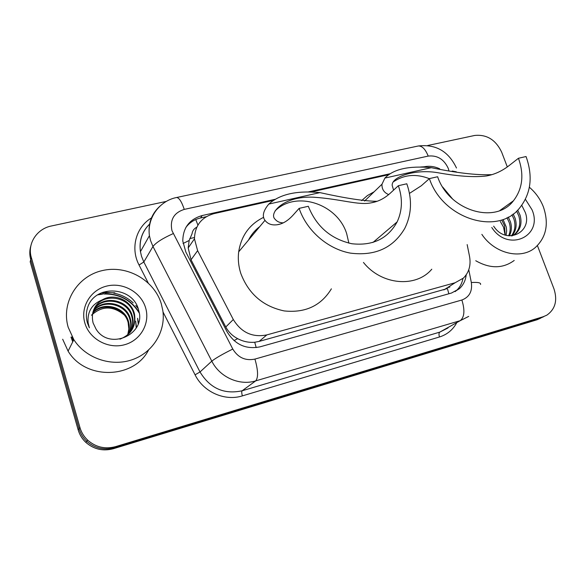 <?xml version="1.0" encoding="UTF-8"?>
<svg xmlns="http://www.w3.org/2000/svg" width="585" height="585" viewBox="0 0 585 585"><rect width="100%" height="100%" fill="white"/><g stroke="black" fill="none" stroke-linecap="round" stroke-linejoin="round"><path stroke-width="0.88" d="M196.765 227.251C194.03 228.589 192.458 230.761 192.055 233.766L189.174 240.472L188.187 247.93L191.046 259.791L225.781 326.986C228.523 332.075 232.486 335.965 237.678 338.671C243.17 341.552 248.852 342.744 254.731 342.247L259.118 341.421L447.408 288.559L448.856 293.765M251.023 237.057L249.451 238.3M248.508 240.062C251.243 234.665 254.994 230.168 259.769 226.585M439.686 168.802C434.465 166.389 429.288 165.716 424.154 166.798L422.926 167.069M273.253 200.414L214.044 213.605C201.401 217.225 194.871 225.634 194.454 238.826L197.613 250.658L233.305 319.52C241.342 332.587 252.515 337.713 266.833 334.905L455.079 282.767L463.415 278.094C469.038 272.413 471.086 265.188 469.543 256.427L467.159 244.589M388.411 174.761L311.227 191.953M424.132 166.798L420.535 167.017M73.286 340.748L71.911 336.85M103.033 292.237L114.894 292.822M537.425 245.62L553.973 288.873C557.651 300.405 555.289 309.151 546.902 315.118L543.289 316.704L115.713 446.604C105.198 449.419 95.86 447.284 87.699 440.191C83.962 436.651 81.373 432.425 79.94 427.511L31.319 257.458C27.085 243.74 36.84 228.772 51.414 225.978L166.381 201.394M427.664 145.519L474.662 135.464C486.727 134.236 495.722 139.793 501.652 152.122L507.312 166.922M543.289 316.704L540.123 318.255L543.728 316.675L540.123 318.255L114.601 447.642C104.145 450.443 94.858 448.322 86.748 441.28C83.033 437.763 80.467 433.565 79.041 428.681L30.749 259.623C29.447 254.958 29.484 250.358 30.859 245.802M97.739 294.862L102.514 294.116L97.739 294.862M103.947 294.006C119.42 293.824 131.164 300.134 139.179 312.946C131.164 300.134 119.42 293.824 103.947 294.006M389.8 173.796L308.456 191.895M274.928 199.353L202.191 215.536C189.408 219.236 182.944 227.755 182.791 241.078L185.84 252.025L227.031 331.739C234.936 344.623 245.963 349.654 260.106 346.825L451.532 293.019L459.422 288.676C463.305 285.078 465.565 280.456 466.208 274.833M185.884 227.426C189.562 222.556 194.454 219.404 200.567 217.971L206.286 216.699M462.947 278.518C462.033 283.374 459.861 287.381 456.432 290.54L455.101 291.63M138.104 308.485L135.749 305.509M133.175 302.854C127.647 297.765 121.146 294.518 113.658 293.114M110.251 292.661L101.41 292.888M540.584 318.211L536.993 319.783L540.123 318.255L114.601 447.642C104.145 450.443 94.858 448.322 86.748 441.28C83.033 437.763 80.467 433.565 79.041 428.681L30.749 259.623L31.319 257.458M536.993 319.783L113.497 448.673C103.099 451.459 93.871 449.353 85.812 442.355C82.119 438.867 79.567 434.692 78.156 429.836L30.179 261.758L30.749 259.623M529.374 187.251C535.67 192.633 540.335 199.163 543.37 206.856C549.096 223.653 546.375 237.239 535.224 247.609C521.001 259.959 494.61 253.671 481.857 234.366M513.667 235.097L514.676 234.278C519.524 229.51 520.899 223.39 518.815 215.916L516.592 211.148M512.167 235.857L515.897 233.473C520.752 228.706 522.134 222.571 520.036 215.075L517.681 210.095M511.341 235.916C514.976 231.163 515.853 225.598 513.966 219.221L511.963 214.827M511.86 235.887C516.043 231.119 517.147 225.291 515.173 218.402L513.155 213.986M508.628 235.806C510.486 231.528 510.683 227.082 509.206 222.483L506.983 217.722M509.381 235.879C511.634 231.419 511.97 226.688 510.391 221.671L508.263 217.072M505.177 235.068L504.519 225.678L501.945 220.391M506.105 235.331L506.661 230.834L506.259 227.053L503.1 219.587M493.645 226.161L494.12 226.841C506.522 245.29 532.818 232.23 525.308 212.501L521.769 205.313M525.403 199.302L532.006 209.737C543.684 236.311 507.897 252.903 491.773 227.47M500.343 221.503L503.531 227.148L505.104 235.046M514.215 260.464C502.837 268.742 490.018 268.837 475.751 260.734M518.449 158.272C524.27 174.637 522.602 188.809 513.433 200.794C495.524 224.837 448.827 210.673 437.631 176.736L429.405 178.608C442.633 218.848 497.703 236.033 519.458 208.202C530.983 193.759 533.176 176.538 526.047 156.531L518.449 158.272L509.294 165.438C502.179 170.995 494.559 174.513 486.435 175.968C474.281 177.46 457.901 176.348 437.295 172.626C415.131 168.948 391.541 176.663 392.169 185.394L393.588 190.125M388.667 194.586C383.957 192.589 381.734 189.13 381.99 184.209L384.893 178.074C393.5 169.08 408.981 165.613 431.328 167.676C456.768 172.97 476.775 175.295 491.363 174.644M361.589 200.64L367.409 195.558L374.144 191.778M429.405 178.608L421.346 185.73L409.456 193.401M431.781 269.21C415.92 288.083 381.427 285.136 363.453 262.438M393.632 181.686C404.272 174.586 416.176 173.577 429.346 178.666M442.728 187.09L452.49 198.885M275.111 210.856C296.068 190.14 337.465 203.829 346.664 233.62L348.872 243.148M398.356 185.708C402.78 198.49 402.378 210.541 397.164 221.869C387.848 238.724 372.762 246.014 351.914 243.748C330.993 239.126 316.456 226.636 308.31 206.278L299.125 208.377C306.701 230.768 327.805 249.093 350.525 253.144C375.146 256.171 393.215 247.945 404.732 228.464C411.621 214.563 412.315 199.668 406.809 183.778L398.356 185.708L390.7 192.801C384.776 198.3 378.283 201.642 371.219 202.827C358.261 205.54 341.238 199.039 313.597 197.211C283.279 195.734 268.274 213.664 275.235 219.382C277.027 221.569 279.601 222.724 282.964 222.856M252.493 235.294L255.828 231.309M299.125 208.377L292.858 215.382C287.813 220.845 282.606 223.967 277.246 224.735C271.879 225.466 267.784 224.004 264.976 220.348C261.912 216.245 263.192 210.819 268.815 204.063C279.864 194.176 296.902 190.359 319.929 192.619C345.435 198.271 364.382 201.16 376.762 201.291M331.388 288.829C321.033 305.758 305.297 313.121 284.193 310.927C263.096 306.43 248.647 293.962 240.837 273.539C238.519 266.292 237.802 259.053 238.695 251.828C241.232 235.733 249.561 224.223 263.674 217.306M68.182 327.256C60.906 302.62 77.381 276.164 102.229 270.599C126.974 264.676 154.169 280.091 161.277 303.673L162.835 310.628C165.891 331.344 152.941 352.645 132.093 359.753C111.311 366.985 85.805 358.364 73.834 339.658L68.182 327.256M131.12 331.132C134.367 325.918 135.318 320.434 133.98 314.664L133.797 313.969C129.687 295.937 101.929 292.339 94.36 308.324M119.947 339.176C131.486 334.415 136.327 325.999 134.462 313.926L134.279 313.231C130.894 300.025 113.936 292.756 102.243 299.886C93.922 305.494 90.88 313.187 93.095 322.949L96.028 329.055C109.402 351.132 146.338 334.152 138.733 310.642C133.87 286.518 95.889 283.959 87.955 306.562C86.039 311.959 85.871 317.436 87.45 323.008L89.373 327.819L88.152 323C87.15 311.812 91.845 304.105 102.243 299.886M130.082 332.463C132.605 327.615 133.256 322.657 132.049 317.582L131.866 316.894C127.961 299.812 102.148 295.483 93.659 309.904M130.353 332.134C133.044 327.198 133.768 322.101 132.532 316.858L132.349 316.171C128.393 298.847 102.097 294.694 93.819 309.502M128.949 333.699C130.828 329.282 131.23 324.865 130.162 320.448L129.98 319.761C126.258 303.608 102.368 298.628 93.095 311.52M129.241 333.399C131.274 328.872 131.735 324.317 130.63 319.739L130.448 319.052C126.682 302.664 102.309 297.845 93.227 311.118M127.72 334.839L128.861 329.004L128.13 322.576C124.554 307.352 102.624 301.78 92.679 313.18M128.035 334.561C129.49 330.51 129.731 326.51 128.766 322.562L128.59 321.882C124.978 306.416 102.55 300.99 92.774 312.763M145.555 307.651C150.404 323.095 140.692 340.536 124.378 344.784C108.137 349.26 89.381 339.022 84.854 323.03C80.086 307.103 90.609 289.802 106.836 286.05C123.004 282.058 140.941 292.149 145.555 307.651M91.443 315.227C101.87 305.772 112.729 305.633 124.035 314.803M148.488 350.152C133.826 379.014 85.476 380.404 68.087 351.124L62.675 339.227M136.473 327.461L135.654 321.106L136.232 327.885M138.433 322.825L137.585 318.269L138.192 323.571M183.046 243.506L189.174 240.472M256.186 347.607L254.731 342.247M233.985 340.587L237.678 338.671M197.905 225.093L195.763 219.55M443.876 289.919L455.079 282.767M259.118 341.421L266.833 334.905M225.781 326.986L233.305 319.52M191.046 259.791L197.613 250.658M448.856 170.396L448.212 168.268C443.92 159.171 437.251 155.105 428.205 156.085L184.268 209.393C173.855 212.757 169.752 219.843 171.961 230.651L232.786 349.048C238.066 357.676 245.444 361.025 254.928 359.088L461.879 300.01C469.36 297.151 472.512 291.323 471.334 282.518L468.775 269.736M417.88 146.074L418.29 145.987C422.107 145.797 425.412 149.168 428.205 156.085M468.702 316.397L460.271 320.653L255.711 380.879C239.499 385.976 219.719 377.201 211.799 361.157L152.97 246.475L150.564 240.581L149.416 235.682C147.895 223.777 151.427 213.913 160.012 206.088M149.965 223.733C142.206 231.28 139.025 240.574 140.444 251.623L141.526 256.332L143.822 261.992L152.97 246.475C156.049 242.563 162.784 238.278 173.182 233.612M456.483 323.227C452.585 330.05 446.925 334.635 439.481 336.975L242.38 395.884C224.867 401.471 203.536 392.096 195.068 374.817L163.01 311.973M148.144 282.84L139.047 265.012C130.177 248.252 135.976 227.119 151.435 217.956M79.94 427.511L78.156 429.836M115.713 446.604L113.497 448.673M461.879 300.01C465.016 310.233 464.483 317.114 460.271 320.653L439.803 332.112L447.986 327.973M232.786 349.048C222.454 354.196 215.463 358.232 211.799 361.157L200.011 371.972C210.03 388.403 224.077 394.663 242.153 390.773L439.803 332.112C438.845 332.931 438.735 334.554 439.481 336.975M139.047 265.012L143.822 261.992L200.011 371.972L195.068 374.817M254.928 359.088C258.146 370.312 258.402 377.574 255.711 380.879L242.153 390.773C241.546 391.533 241.627 393.237 242.38 395.884M471.334 282.518C478.011 282.109 481.082 282.76 480.563 284.478M176.319 197.569L176.59 197.511C179.083 197.671 181.642 201.635 184.268 209.393M452.212 171.032L456.285 171.807M449.858 287.118L449.682 286.211M200.567 217.971L202.191 215.536M189.759 238.6L194.439 237.525M431.328 167.676L384.893 178.074M319.929 192.619L268.815 204.063M98.258 294.54L103.479 293.802M105.081 293.728C119.932 293.882 131.259 300.061 139.076 312.28M72.737 341.852L70.99 337.084M188.195 247.93L194.454 238.826M456.475 168.005C448.541 151.303 435.81 143.968 418.29 145.987L176.59 197.511C159.529 200.779 146.93 217.942 149.416 235.682L140.444 251.623C138.938 240.771 141.994 231.587 149.599 224.07M87.699 440.191L85.812 442.355M448.87 287.754L448.695 286.84M456.432 290.54L459.422 288.676M515.904 233.473L514.676 234.278M513.433 200.794L499.861 210.512M381.99 184.209L364.535 201.043M491.115 174.878L486.435 175.968M397.164 221.869L372.901 242.512M264.976 220.348L238.695 251.828M375.285 201.883L371.219 202.827M280.31 224.018L277.246 224.735M134.462 313.926L133.98 314.664M132.532 316.858L132.049 317.582M130.63 319.739L130.162 320.448M128.766 322.562L128.305 323.256M73.834 339.658L68.087 351.124"/></g></svg>
